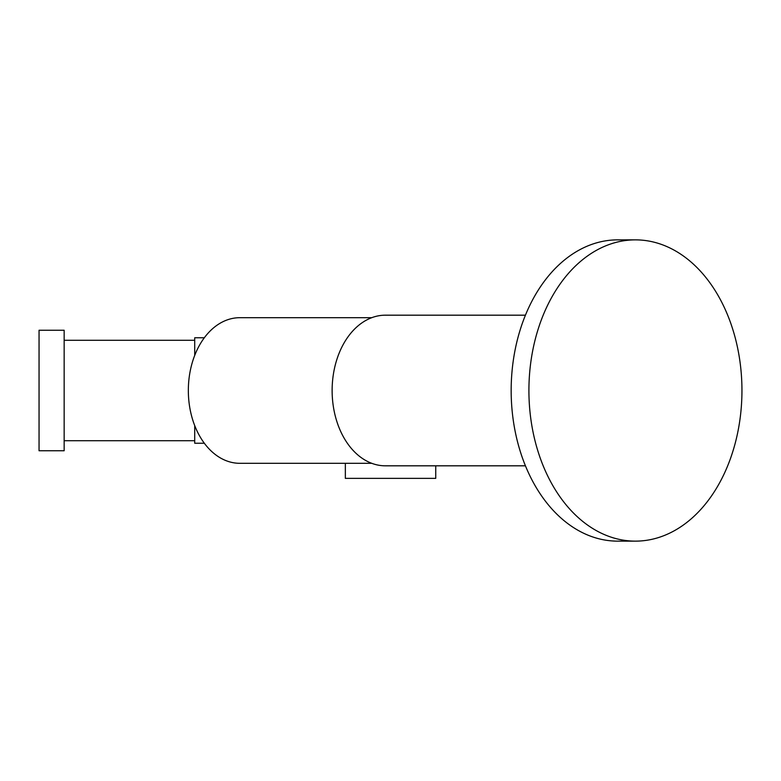<?xml version="1.0" encoding="UTF-8"?>
<svg xmlns="http://www.w3.org/2000/svg" width="781" height="781" viewBox="0 0 781 781"><rect width="100%" height="100%" fill="white"/><g stroke="black" fill="none" stroke-linecap="round" stroke-linejoin="round"><path stroke-width="1.17" d="M194.713 425.596L194.713 443.227L204.31 443.227M204.31 337.773L194.713 337.773L194.713 355.404M39.05 330.246L39.05 450.754L64.159 450.754L64.159 330.246L39.05 330.246M371.756 317.691L239.816 317.691A72.809 51.487 90 0 0 188.338 390.5A72.809 51.487 90 0 0 239.816 463.309L371.756 463.309M525.428 315.182L385.394 315.182A75.318 53.254 90 0 0 332.13 390.5A75.318 53.254 90 0 0 385.394 465.818L525.428 465.818M741.95 390.5A150.635 106.519 90 0 0 635.431 239.865A150.635 106.519 90 0 0 528.913 390.5A150.635 106.519 90 0 0 635.431 541.135A150.635 106.519 90 0 0 741.95 390.5M635.431 239.865L617.683 239.865A150.635 106.519 90 0 0 511.164 390.5A150.635 106.519 90 0 0 617.683 541.135L635.431 541.135M345.348 463.309L345.348 478.372L435.739 478.372L435.739 465.818M64.159 440.709L194.713 440.709M64.159 340.291L194.713 340.291"/></g></svg>
